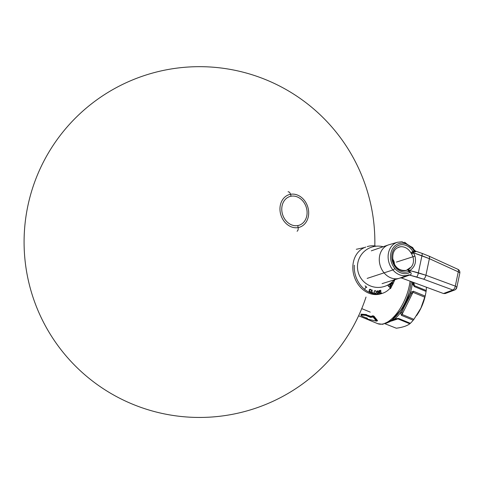 <?xml version="1.0" encoding="UTF-8"?>
<svg xmlns="http://www.w3.org/2000/svg" width="484" height="484" viewBox="0 0 484 484"><rect width="100%" height="100%" fill="white"/><g stroke="black" fill="none" stroke-linecap="round" stroke-linejoin="round"><path stroke-width="0.73" d="M356.309 249.284L364.627 247.524L356.309 249.284M390.074 288.24L390.491 288.718L394.938 279.631L390.491 288.718L390.074 288.24M377.653 323.639A34.201 16.002 112.4 0 0 397.086 312.979A34.201 16.002 112.4 0 0 410.075 281.162A34.201 16.002 112.4 0 1 397.086 312.985A34.201 16.002 112.4 0 1 377.653 323.639L358.62 315.786M410.607 286.05A32.888 15.385 112.4 0 0 410.704 285.518A32.888 15.385 112.4 0 1 410.607 286.05A32.888 15.385 112.4 0 1 400.595 310.298A32.888 15.385 112.4 0 1 383.903 323.699A32.888 15.385 112.4 0 0 400.595 310.298A32.888 15.385 112.4 0 0 410.607 286.05L410.644 285.856M394.938 318.732A31.569 14.774 -67.6 0 0 400.419 312.773L401.472 315.368L413.209 320.208A31.569 14.774 112.4 0 1 410.359 323.306L398.622 318.46L394.938 318.732A31.569 14.774 -67.6 0 0 400.419 312.773L401.914 312.337L402.065 314.443A2.632 1.228 112.4 0 1 401.472 315.368L413.209 320.208A31.569 14.774 112.4 0 1 410.359 323.306L409.809 323.79L397.963 318.902A2.632 1.228 -67.6 0 0 398.622 318.46L394.938 318.732L395.64 319.162L394.938 318.732L390.727 321.14L394.938 318.732M410.359 323.306L398.622 318.46A2.632 1.228 -67.6 0 1 397.963 318.902L395.64 319.162L397.963 318.902L391.338 321.074L397.963 318.902L409.809 323.79C406.965 325.926 402.464 327.402 396.299 328.219L385.113 323.802L396.299 328.219C402.464 327.402 406.965 325.926 409.809 323.79L410.359 323.306M425.823 292.893L425.484 294.647A27.183 12.717 112.4 0 1 421.013 308.018L424.825 297.206L412.979 292.318L402.065 314.443L401.914 312.337L403.898 307.582L411.097 293.715L408.405 298.447L407.849 297.926L410.438 292.463L402.96 307.842L407.849 297.926L408.405 298.447L403.898 307.582L402.96 307.842L400.419 312.773L401.914 312.337L403.898 307.582L402.96 307.842L400.419 312.773L401.472 315.368A2.632 1.228 112.4 0 0 402.065 314.443L413.911 319.331L413.209 320.208L413.911 319.331L402.065 314.443L412.979 292.318L411.097 293.715L410.438 292.463A31.569 14.774 -67.6 0 0 412.308 283.527L414.346 286.595L426.083 291.441A31.569 14.774 112.4 0 1 425.115 296.075L413.378 291.235L410.438 292.463A31.569 14.774 -67.6 0 0 412.308 283.527L413.239 283.485L414.371 285.633A2.632 1.228 112.4 0 1 414.346 286.595L426.083 291.441A31.569 14.774 112.4 0 1 425.823 292.893A31.569 14.774 112.4 0 1 425.115 296.075L424.825 297.206L412.979 292.318L411.097 293.715L410.438 292.463L413.378 291.235A2.632 1.228 112.4 0 1 412.979 292.318A2.632 1.228 112.4 0 0 413.378 291.235L425.115 296.075L420.874 308.163L413.911 319.331L421.013 308.018A27.183 12.717 112.4 0 1 417.208 314.697L416.609 315.586M412.308 283.527L414.346 286.595A2.632 1.228 112.4 0 0 414.371 285.633L426.216 290.521L426.083 291.441L426.216 290.521L414.371 285.633L413.929 282.589L414.371 285.633L412.979 282.239L413.239 283.485L412.308 283.527L412.193 281.948L412.308 283.527M389.439 321.793L390.727 321.14M388.725 322.217L391.883 320.65M408.405 298.447L403.898 307.582L408.405 298.447M426.464 287.23L426.216 290.521L426.464 287.23M362.443 316.379L362.576 316.439C361.221 315.846 360.949 315.38 361.772 315.048L365.771 315.386L370.647 317.401L373.073 317.002L376.407 321.086L366.993 318.998L367.634 318.768L367.296 318.339L362.576 316.439C361.221 315.846 360.949 315.38 361.772 315.048L365.771 315.386L370.647 317.401L373.073 317.002L376.443 321.086M366.4 318.557A0.526 0.454 86.9 0 0 366.678 318.865L367.634 318.768L367.296 318.339L362.498 316.427M360.846 315.132L361.36 314.449L361.016 315.417L360.84 315.126L361.36 314.449L361.772 315.048L361.481 314.733L361.022 315.429L362.504 316.427L367.495 318.484M361.07 314.14L366.449 314.552L361.36 314.449L366.225 314.781L370.883 316.705L370.877 317.165L366.001 315.151L366.225 314.781L366.001 315.151L361.481 314.733L366.001 315.151L365.771 315.386L370.877 317.165L370.647 317.401L372.45 316.572L373.073 317.002A0.526 0.43 143.6 0 0 373.418 316.857L374.102 316.3L377.55 320.674L376.848 320.904M372.45 316.578A0.526 0.399 -119.8 0 0 372.759 316.875A0.526 0.399 -119.8 0 1 372.45 316.578L372.468 316.191L371.403 317.129L370.877 317.165L370.883 316.705L372.16 315.895L372.468 316.191L371.403 317.129L372.964 316.651L372.989 316.064L372.468 316.191L373.188 315.846L373.848 316.119L373.279 316.778L372.989 316.064L373.648 316.336L373.188 315.846L372.16 315.895L372.468 316.191M366.836 317.873L365.88 317.958L366.406 318.557L367.356 318.46L367.12 318.182L366.152 318.26L367.296 318.339M366.557 318.793L366.896 318.956M376.812 320.928L377.157 320.825L376.812 320.928L373.418 316.857L376.812 320.928L376.455 321.049L376.812 320.928A0.526 0.448 -43.6 0 1 376.407 321.086L366.993 318.998L376.419 321.116M366.225 314.781L371.409 316.772A0.526 0.411 63.1 0 0 371.107 316.469L366.225 314.781M377.157 320.825L373.763 316.439L377.157 320.825L376.794 320.946L377.55 320.674L376.794 320.946M370.224 312.126L361.742 308.623M425.49 294.617A27.183 12.717 112.4 0 1 421.013 308.018A27.183 12.717 112.4 0 1 417.196 314.715M399.844 278.088A17.539 14.387 -108.2 0 1 399.312 278.27A17.539 14.387 -108.2 0 1 384.169 272.946A17.539 14.387 -108.2 0 1 388.374 244.94A17.539 14.387 -108.2 0 1 388.912 244.771M397.564 242.224A17.261 14.163 71.8 0 0 392.923 269.945L367.168 278.397L392.923 269.945A17.261 14.163 71.8 0 0 408.327 275.015L399.82 278.094A17.539 14.387 -108.2 0 1 384.169 272.946A17.539 14.387 -108.2 0 1 388.888 244.777L397.564 242.224A17.261 14.163 71.8 0 0 392.923 269.945A17.261 14.163 71.8 0 0 408.327 275.015M445.25 293.54L443.471 293.528L452.842 290.007A3.509 2.886 69.4 0 0 454.615 290.025A3.509 2.886 69.4 0 0 456.285 287.913A3.509 1.156 -168.2 0 0 456.817 287.454A3.509 1.156 -168.2 0 0 455.293 286.117L458.275 271.845L429.381 258.674L425.92 275.245L409.779 270.538L408.423 269.431C412.87 266.496 414.389 262.28 412.979 256.774L414.945 256.078C416.5 262.388 414.776 267.204 409.779 270.538L408.756 271.367L409.555 272.692A15.512 12.723 -108.2 0 1 394.841 268.499A15.512 12.723 -108.2 0 1 393.861 246.961A15.512 12.723 -108.2 0 1 412.247 248.346A15.512 12.723 -108.2 0 1 414.086 250.984L410.813 252.66A12.221 10.025 71.8 0 0 398.344 247.288A12.221 10.025 71.8 0 1 410.813 252.66L411.442 253.592L410.813 252.66L412.906 251.492L413.3 252.158L411.442 253.592L411.666 253.912L411.442 253.592L413.3 252.158L414.945 256.078C416.5 262.388 414.776 267.204 409.779 270.538L408.423 269.431C412.87 266.496 414.389 262.28 412.979 256.774L411.666 253.912L413.487 252.793L411.666 253.912L412.979 256.774L414.945 256.078L413.487 252.793L421.939 255.74L418.364 272.831A3.509 0.938 105 0 1 416.663 276.993L409.494 275.081L401.478 277.985L443.471 293.528L452.842 290.007A3.509 2.886 69.4 0 0 454.621 290.025A3.509 3.509 0 0 0 456.817 287.454A3.509 1.156 -168.2 0 0 455.293 286.117A3.509 1.682 110.3 0 1 452.842 290.007L423.47 279.141L409.494 275.081L408.139 275.075L409.494 275.081L401.478 277.985L443.471 293.528L445.238 293.546L454.621 290.025M400.129 277.979L401.478 277.985L400.129 277.979M414.492 251.995L413.3 252.158L413.487 252.793L429.381 258.674A3.509 1.597 -65.5 0 0 428.927 256.109L421.933 253.313A3.509 0.853 109.2 0 1 421.939 255.74L418.364 272.831L409.779 270.538L408.756 271.367L409.555 272.692A15.512 12.723 -108.2 0 1 394.841 268.499A1.754 0.442 -40.2 0 1 392.923 269.945A1.754 0.442 -40.2 0 0 394.841 268.499A15.512 12.723 -108.2 0 1 393.861 246.961A15.512 12.723 -108.2 0 1 412.247 248.346A15.512 12.723 -108.2 0 1 414.086 250.984L412.912 251.492L413.3 252.158L414.492 251.995L414.086 250.984L414.492 251.995C416.107 251.662 416.282 251.323 415.018 250.978L415.55 251.093L414.546 250.234M408.798 274.833L410.002 274.979C411.461 274.416 411.563 273.412 410.317 271.978L409.555 272.692L410.317 271.978C411.563 273.412 411.461 274.416 410.002 274.979L408.187 275.063M410.196 267.658L406.33 270.368C399.506 271.04 395.059 267.719 392.99 260.404L392.234 260.483A13.969 11.459 -108.2 0 0 408.762 271.367A13.969 11.459 -108.2 0 1 392.234 260.483A13.969 11.459 -108.2 0 1 398.368 245.461A13.969 11.459 -108.2 0 1 412.912 251.498A13.969 11.459 -108.2 0 0 398.368 245.461A13.969 11.459 -108.2 0 0 392.234 260.483L392.99 260.404C391.986 252.588 394.508 248.044 400.546 246.767M392.736 260.525A12.221 10.025 71.8 0 0 405.949 270.477A12.221 10.025 71.8 0 0 407.183 270.048L408.423 269.431L408.097 269.606L409.355 271.022L408.097 269.606L407.183 270.048A1.754 0.998 -113.7 0 1 408.756 271.367A1.754 0.998 -113.7 0 0 407.183 270.048A12.221 10.025 71.8 0 1 405.955 270.477A12.221 10.025 71.8 0 1 392.736 260.525M412.979 256.774L396.402 262.092L412.979 256.774M404.63 242.218L414.443 250.059L415.393 251.837L412.634 247.53A1.754 0.442 139.8 0 1 412.247 248.346A1.754 0.442 139.8 0 0 412.634 247.53L402.065 241.758L397.4 242.272M415.55 251.093L421.933 253.32A3.509 0.853 109.2 0 1 421.939 255.74L429.381 258.674A3.509 1.597 -65.5 0 0 428.933 256.109L457.822 269.279A3.509 1.597 114.5 0 1 458.275 271.845A3.509 1.156 11.8 0 1 459.8 273.188A3.509 1.156 11.8 0 1 459.8 273.194A3.509 3.509 0 0 0 457.822 269.279A3.509 1.597 114.5 0 1 458.275 271.845A3.509 1.156 11.8 0 1 459.8 273.188L456.817 287.454M410.317 271.978L409.355 271.022L410.317 271.978M423.47 279.141L416.663 276.993A3.509 0.938 105 0 0 418.364 272.831L425.92 275.245A3.509 1.682 110.3 0 1 423.47 279.141A3.509 1.682 110.3 0 0 425.92 275.245L455.293 286.117A3.509 1.682 110.3 0 1 452.842 290.007L423.47 279.141M425.92 275.245L455.293 286.117L458.275 271.845L429.381 258.674L425.92 275.245M354.318 265.202A24.557 20.14 71.8 0 0 382.517 293.286A24.557 20.14 71.8 0 0 394.557 279.752A24.557 20.14 71.8 0 1 370.968 292.983A24.557 20.14 71.8 0 1 354.318 265.202M376.195 246.193A24.557 20.14 71.8 0 0 367.205 246.628M381.797 293.504A24.557 20.14 -108.2 0 1 352.89 265.668A24.557 20.14 -108.2 0 1 365.801 247.088M393.383 280.684L393.68 281.252L393.147 280.938M393.794 280.926L393.68 281.252L393.794 280.926M389.118 284.253L390.413 286.02L390.358 286.673L390.279 285.796L389.003 284.404L390.413 286.02L390.231 286.843L389.687 286.952L388.21 285.427L389.487 286.818L388.21 285.427L388.011 285.681L388.21 285.427L388.011 285.681L389.529 287.254L390.267 287.278L390.751 286.074L389.227 284.187M392.064 282.009L392.947 283.043L391.81 282.233M393.087 282.741L392.947 283.043L393.087 282.741M391.393 282.596L392.669 283.691L391.393 282.596L392.669 283.691L392.427 284.12L389.898 283.739L391.744 285.318L391.58 285.608L389.614 283.933M390.31 283.442L392.191 283.709L390.31 283.442L392.191 283.709L391.139 282.807M391.744 285.318L391.58 285.608L391.744 285.318L389.892 283.745L391.744 285.318M392.427 284.12L389.898 283.739L392.427 284.12L392.669 283.691L392.427 284.12M378.131 293.286L376.945 292.899L377.768 293.679L378.863 292.941L378.446 292.142L377.314 291.816L377.538 291.114L378.506 291.386L377.484 290.739L376.939 291.707L378.397 292.517L378.131 293.286M381.392 292.796L381.483 293.165L379.686 293.534L378.978 290.642L380.781 290.273L380.866 290.642L379.365 290.951L379.565 291.749L380.866 291.483L380.956 291.852L379.656 292.118L379.892 293.104L381.392 292.796L381.483 293.165L379.686 293.534L378.978 290.642L380.781 290.273L380.866 290.642L379.365 290.951L379.565 291.749L380.866 291.483L380.956 291.852L379.656 292.118L379.892 293.104L381.392 292.796L381.483 293.165L379.686 293.534L378.978 290.642L380.781 290.273L380.866 290.642L379.365 290.951L379.565 291.749L380.866 291.483L380.956 291.852L379.656 292.118L379.892 293.104L381.392 292.796M375.923 293.461L375.039 293.546L374.356 293.032L374.174 291.519L374.731 290.654L376.092 291.187L376.225 293.002L375.457 293.594L374.356 293.032L374.32 290.981L375.409 290.672L376.201 291.447L376.129 293.237L375.039 293.546L374.247 292.772L374.32 290.981L375.669 290.763L376.262 291.761L375.923 293.461M369.758 291.671L370.998 291.828L370.133 292.221L369.117 291.326L369.395 289.595L370.036 289.232L370.992 289.65L371.301 290.485L370.677 289.831L369.685 289.783L369.443 291.344L370.998 291.828L370.629 292.239L369.679 292.021L369.068 291.047L369.552 289.408L370.302 289.281L371.319 290.176L371.301 290.485L370.677 289.831L369.685 289.783L369.443 291.344L370.998 291.828L370.133 292.221L369.117 291.326L369.552 289.408L370.302 289.281L371.319 290.176L371.301 290.485L370.677 289.831L369.685 289.783L369.383 291.126L369.758 291.671M373.352 246.247L374.604 246.404M365.075 285.869L366.787 287.266L365.075 285.869L366.787 287.266L365.934 286.927L364.803 289.021M366.654 287.514L365.934 286.927L366.654 287.514M371.93 292.505L373.485 292.929L373.448 293.292L371.585 292.784L371.875 289.928L372.184 290.013L371.93 292.505L373.485 292.929L373.448 293.292L371.585 292.784L371.875 289.928L372.184 290.013L371.93 292.505L373.485 292.929L373.448 293.292L371.585 292.784L371.875 289.928L372.184 290.013L371.93 292.505M392.766 259.176A6.782 5.56 -108.2 0 1 394.212 262.286A20.661 1.331 167.1 0 0 393.583 262.376A20.661 1.331 167.1 0 1 394.212 262.286A6.782 5.56 -108.2 0 1 394.412 264.203A6.782 5.56 -108.2 0 0 394.212 262.286L394.212 262.286A6.782 5.56 -108.2 0 0 392.766 259.176M297.781 225.586A15.095 12.378 71.8 0 0 306.644 208.677A15.095 12.378 71.8 0 0 291.078 196.22A15.095 12.378 71.8 0 0 285.566 199.148A15.095 12.378 71.8 0 0 282.668 214.763A15.095 12.378 71.8 0 0 294.254 225.623A15.095 12.378 71.8 0 0 297.781 225.586A15.095 12.378 71.8 0 0 306.644 208.677A15.095 12.378 71.8 0 0 291.078 196.22A175.389 99.674 -100.3 0 0 290.527 194.29A17.109 14.036 -108.2 0 1 308.175 208.416A17.109 14.036 -108.2 0 1 298.132 227.583A175.389 99.674 -100.3 0 0 297.781 225.586A15.095 12.378 71.8 0 1 282.208 213.129A15.095 12.378 71.8 0 1 291.078 196.22A175.389 99.674 -100.3 0 0 290.527 194.29A17.109 14.036 -108.2 0 1 308.175 208.416A17.109 14.036 -108.2 0 1 298.132 227.583A17.109 14.036 -108.2 0 1 280.478 213.456A17.109 14.036 -108.2 0 1 290.527 194.29A3.509 1.99 -100.3 0 0 288.077 191.797A3.509 1.99 -100.3 0 1 290.527 194.29A17.109 14.036 -108.2 0 0 280.478 213.456A17.109 14.036 -108.2 0 0 298.132 227.583A175.389 99.674 -100.3 0 0 297.781 225.586M297.079 231.225A3.509 1.99 -100.3 0 0 298.132 227.583A3.509 1.99 -100.3 0 1 297.079 231.225M411.273 281.609L410.48 286.685M377.738 323.675L382.705 324.31L391.973 319.991L400.661 310.208M391.459 321.013L395.283 319.283M366.624 318.859L366.939 318.986M365.989 318.194L366.424 318.714M376.836 320.874L377.278 320.916L376.667 321.104M399.312 278.27L382.07 283.636M371.307 250.833L388.374 244.94M381.089 293.758L382.517 293.286M383.177 246.737A20.661 20.661 0 0 0 360.665 277.828A20.661 20.661 0 0 0 394.926 278.784M370.46 203.008A175.389 175.389 0 0 0 105.276 94.114A175.389 175.389 0 0 0 91.748 380.466A175.389 175.389 0 0 0 366.019 297.055A175.389 175.389 0 0 1 28.489 281.113A175.389 175.389 0 0 1 181.766 67.566A175.389 175.389 0 0 1 374.822 245.957A175.389 175.389 0 0 0 370.46 203.008"/></g></svg>
